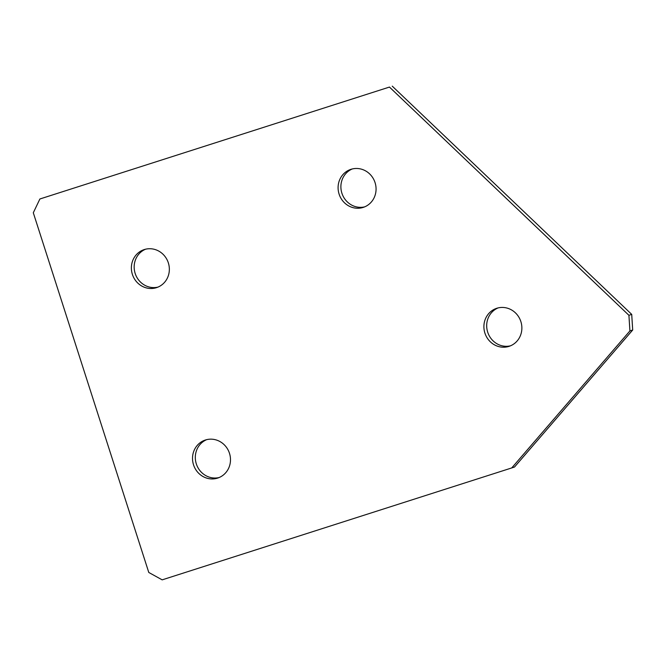 <?xml version="1.0" encoding="UTF-8"?>
<svg xmlns="http://www.w3.org/2000/svg" width="666" height="666" viewBox="0 0 666 666"><rect width="100%" height="100%" fill="white"/><g stroke="black" fill="none" stroke-linecap="round" stroke-linejoin="round"><path stroke-width="1" d="M168.34 262.862A19.997 18.873 -108.2 0 0 144.122 249.617A19.997 18.873 -108.2 0 0 132.384 274.375A19.997 18.873 -108.2 0 0 156.602 287.62A19.997 18.873 -108.2 0 0 168.34 262.862M145.538 249.217A19.997 18.873 -108.2 0 0 135.173 273.46A19.997 18.873 -108.2 0 0 157.975 287.104M229.479 453.296A19.997 18.873 -108.2 0 0 205.261 440.051A19.997 18.873 -108.2 0 0 193.523 464.81A19.997 18.873 -108.2 0 0 217.74 478.055A19.997 18.873 -108.2 0 0 229.479 453.296M206.676 439.652A19.997 18.873 -108.2 0 0 196.32 463.894A19.997 18.873 -108.2 0 0 219.122 477.539M375.058 182.609A19.997 18.873 -108.2 0 0 350.84 169.364A19.997 18.873 -108.2 0 0 339.102 194.122A19.997 18.873 -108.2 0 0 363.32 207.367A19.997 18.873 -108.2 0 0 375.058 182.609M352.256 168.964A19.997 18.873 -108.2 0 0 341.899 193.207A19.997 18.873 -108.2 0 0 364.702 206.851M520.862 321.57A19.997 18.873 -108.2 0 0 496.645 308.325A19.997 18.873 -108.2 0 0 484.906 333.083A19.997 18.873 -108.2 0 0 509.124 346.328A19.997 18.873 -108.2 0 0 520.862 321.57M498.051 307.925A19.997 18.873 -108.2 0 0 487.695 332.168A19.997 18.873 -108.2 0 0 510.497 345.812M389.46 87.063L39.893 198.984L33.3 212.762L148.784 572.469L162.171 579.853L511.738 467.932L514.527 467.016L632.7 330.011L629.911 330.927L628.92 315.301L389.46 87.063L39.893 198.984M511.738 467.932L629.911 330.927M628.92 315.301L631.718 314.385L392.249 86.147M631.718 314.385L632.7 330.011"/></g></svg>
